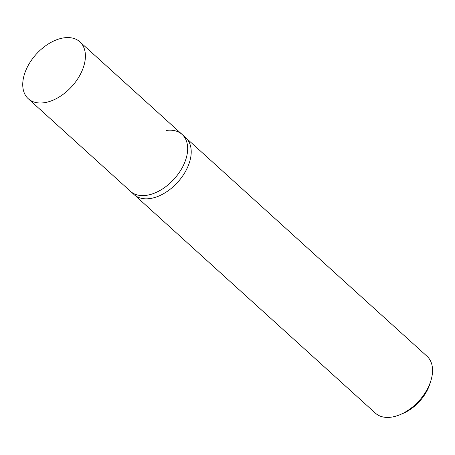 <?xml version="1.0" encoding="UTF-8"?>
<svg xmlns="http://www.w3.org/2000/svg" width="455" height="455" viewBox="0 0 455 455"><rect width="100%" height="100%" fill="white"/><g stroke="black" fill="none" stroke-linecap="round" stroke-linejoin="round"><path stroke-width="0.68" d="M166.575 130.414A38.408 24.018 132.2 0 1 182.114 134.435A38.408 24.018 132.2 0 1 181.278 169.357A38.408 24.018 132.2 0 1 146.089 195.394A38.408 24.018 132.2 0 1 130.545 191.373L134.1 194.592A38.408 24.018 -47.8 0 0 149.644 198.613A38.408 24.018 -47.8 0 0 184.832 172.576A38.408 24.018 -47.8 0 0 185.668 137.655L427.006 356.248A38.408 24.018 132.2 0 1 430.913 380.596A38.408 24.018 132.2 0 1 400.053 414.67A38.408 24.018 132.2 0 1 390.982 417.201A38.408 24.018 132.2 0 1 375.438 413.185L134.1 194.592A38.408 24.018 -47.8 0 0 149.644 198.613A38.408 24.018 -47.8 0 0 184.832 172.576A38.408 24.018 -47.8 0 0 185.668 137.655L182.114 134.435A38.408 24.018 132.2 0 1 181.278 169.357A38.408 24.018 132.2 0 1 146.089 195.394A38.408 24.018 132.2 0 1 130.545 191.373L28.29 98.752A38.408 24.018 132.2 0 1 29.126 63.831A38.408 24.018 132.2 0 1 64.32 37.799A38.408 24.018 132.2 0 1 79.858 41.814A38.408 24.018 132.2 0 1 79.022 76.736A38.408 24.018 132.2 0 1 43.828 102.773A38.408 24.018 132.2 0 1 28.29 98.752M400.053 414.67L402.976 413.441A33.607 21.015 -47.8 0 0 429.981 383.622L430.913 380.596M182.114 134.435L79.858 41.814"/></g></svg>
